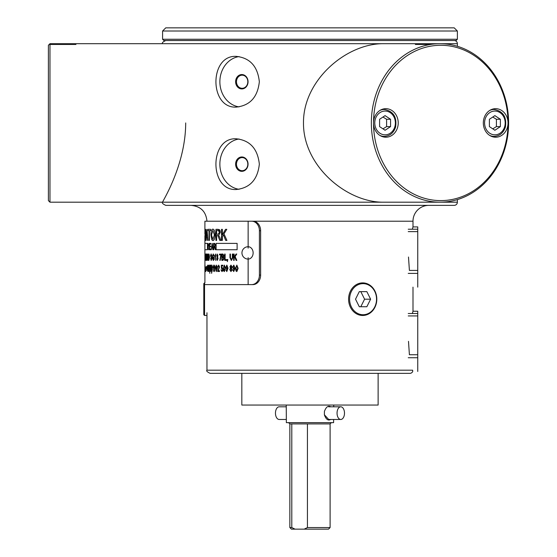 <?xml version="1.0" encoding="UTF-8"?>
<svg xmlns="http://www.w3.org/2000/svg" width="557" height="557" viewBox="0 0 557 557"><rect width="100%" height="100%" fill="white"/><g stroke="black" fill="none" stroke-linecap="round" stroke-linejoin="round"><path stroke-width="0.84" d="M236.474 81.733A6.552 5.674 90 0 1 242.149 75.181A6.552 5.674 90 0 1 247.823 81.733A6.552 5.674 90 0 1 242.149 88.291A6.552 5.674 90 0 1 236.474 81.733M248.053 81.733A7.185 6.224 -90 0 0 238.716 75.515A7.185 6.224 -90 0 0 238.716 87.957A7.185 6.224 -90 0 0 248.053 81.733M239.044 106.888A25.357 21.96 90 0 1 219.869 81.733A25.357 21.96 90 0 1 239.044 56.584M236.474 164.148A6.552 5.674 90 0 1 242.149 157.596A6.552 5.674 90 0 1 247.823 164.148A6.552 5.674 90 0 1 242.149 170.7A6.552 5.674 90 0 1 236.474 164.148M248.053 164.148A7.185 6.224 -90 0 0 238.716 157.93A7.185 6.224 -90 0 0 238.716 170.372A7.185 6.224 -90 0 0 248.053 164.148M239.044 189.303A25.357 21.96 90 0 1 219.869 164.148A25.357 21.96 90 0 1 239.044 138.999M236.279 56.375C249.982 57.886 257.668 66.339 259.339 81.733C257.668 97.134 249.982 105.586 236.279 107.097C209.147 108.65 209.147 54.823 236.279 56.375M236.279 138.79C249.982 140.301 257.668 148.754 259.339 164.148C257.668 179.549 249.982 188.001 236.279 189.505C209.147 191.065 209.147 137.238 236.279 138.79M206.96 370.189L412.633 370.189L412.73 371.456A3.168 3.168 0 0 1 409.827 373.357L210.128 373.357C207.12 371.881 206.069 370.823 206.96 370.189L206.96 312.755M408.239 315.93L417.75 315.93L417.75 354.739L409.402 354.739L408.497 341.344M412.347 313.528L412.995 311.231L412.995 287.14M408.239 231.615L417.75 231.615L417.75 270.423L409.402 270.423L408.497 257.028M412.347 229.212L412.995 226.915L412.995 221.206A15.847 15.847 0 0 1 428.848 205.359M185.697 122.944C185.627 165.909 161.648 202.637 162.581 202.191C161.781 202.957 162.832 204.015 165.756 205.359L454.206 205.359A3.168 3.168 0 0 0 457.374 202.191L383.676 202.191C346.698 202.637 303.071 165.909 303.488 122.944C303.071 79.978 346.698 43.251 383.676 43.697L457.374 43.697L457.374 46.287M454.206 40.529A3.168 3.168 0 0 1 457.374 43.697M241.829 373.357L241.829 405.05L378.126 405.05L378.126 373.357M295.029 529.15L291.791 527.563L291.791 423.912L307.429 423.912L307.429 527.563L304.192 529.15L291.436 529.15L289.849 527.563L291.791 527.563M304.192 529.15L328.519 529.15L330.106 527.563L307.429 527.563M328.693 419.477L324.369 414.756M330.747 406.798C328.198 405.343 326.082 406.895 324.411 411.442L324.39 414.826C326.019 419.379 328.108 420.932 330.663 419.477M328.602 419.477L340.766 419.477A6.343 3.725 -90 0 1 337.048 413.134A6.343 3.725 -90 0 1 340.766 406.798A6.343 3.725 -90 0 1 344.365 411.498A6.343 3.725 -90 0 1 342.632 418.627A6.343 3.725 -90 0 1 340.766 419.477M333.615 419.477L333.594 422.645L286.361 422.645L286.235 405.05M424.385 43.704L80.18 43.704M53.054 43.704L49.977 43.697L49.977 202.191L439.981 202.191A79.247 68.629 90 0 0 508.604 122.944A79.247 68.629 90 0 0 439.981 43.697A79.247 68.629 90 0 0 371.352 122.944A79.247 68.629 90 0 0 439.981 202.191M49.977 43.697L48.396 45.284L48.396 200.604L49.977 202.191M424.873 43.697L425.367 43.704M439.981 43.697L437.948 43.704M483.323 122.944A14.266 12.351 -90 0 1 495.674 108.678A14.266 12.351 -90 0 1 508.026 122.944A14.266 12.351 -90 0 1 495.674 137.21A14.266 12.351 -90 0 1 483.323 122.944M398.22 122.944A14.266 12.351 -90 0 1 385.869 137.21A14.266 12.351 -90 0 1 373.517 122.944A14.266 12.351 -90 0 1 385.869 108.678A14.266 12.351 -90 0 1 398.22 122.944M508.026 122.944A77.66 67.258 -90 0 1 440.775 200.604A77.66 67.258 -90 0 1 373.517 122.944A77.66 67.258 -90 0 1 440.775 45.284A77.66 67.258 -90 0 1 508.026 122.944M359.3 306.733L355.526 299.186L359.3 291.638L366.847 291.638L370.621 299.186L366.847 306.733L359.3 306.733L360.804 306.733L364.584 299.186L360.804 291.638L359.3 291.638M370.621 299.186L364.584 299.186M348.585 299.186A16.292 14.106 90 0 0 362.266 315.464A16.292 14.106 90 0 0 376.804 299.186A16.292 14.106 90 0 0 362.266 282.9A16.292 14.106 90 0 0 348.585 299.186M349.608 299.186A15.547 13.465 -90 0 1 369.806 285.72A15.547 13.465 -90 0 1 369.806 312.651A15.547 13.465 -90 0 1 349.608 299.186M204.551 315.471L204.551 282.893L203.792 283.631L203.792 314.733L204.551 315.471L206.96 315.429M417.75 231.615L417.75 229.212L408.239 229.212M412.995 226.915L417.75 226.915L417.75 229.212M417.75 287.14L417.75 270.423M417.75 315.93L417.75 313.528L408.239 313.528M412.995 311.231L417.75 311.231L417.75 313.528M417.75 371.456L417.75 354.739M439.473 43.704L416.107 43.704L415.369 44.456L430.519 44.456M447.703 44.205L447.208 43.704L440.49 43.704M50.332 44.456L75.94 44.456M82.171 43.704L51.07 43.704M500.374 119.282L500.374 126.606L494.881 130.261L489.394 126.606L489.394 119.282L494.881 115.626L500.374 119.282L496.412 119.282L492.764 117.033M492.764 128.855L496.412 126.606L496.412 119.282M496.412 126.606L500.374 126.606M390.568 119.282L390.568 126.606L385.075 130.261L379.589 126.606L379.589 119.282L385.075 115.626L390.568 119.282L386.607 119.282L382.965 117.033M382.965 128.855L386.607 126.606L386.607 119.282M386.607 126.606L390.568 126.606M204.899 230.403L204.899 221.206L251.722 221.206A9.511 7.687 90 0 1 259.416 230.716L259.416 275.095A9.511 7.687 90 0 1 251.722 284.599L204.899 284.599M207.448 243.395L204.899 243.395L204.899 249.731L207.448 249.731L207.448 243.395L207.448 249.731M204.906 235.715L204.899 243.395M204.948 229.324L204.899 233.968M238.131 268.349L236.836 271.586L235.945 270.932L236.836 271.586L238.131 268.349L236.836 265.111L238.131 268.349M235.562 268.349L236.836 265.111L235.562 268.349L235.945 270.932M207.865 243.395L208.436 249.731M209.133 243.395L208.339 246.382M223.977 233.822L226.915 240.422L225.717 240.422L223.378 234.81L222.34 236.572L222.34 240.422L221.519 240.422L221.519 229.324L222.34 229.324L222.34 234.824L225.564 229.324L226.79 229.324L223.977 233.822L226.79 229.324L225.564 229.324L222.34 234.824L222.34 229.324L221.519 229.324L221.519 240.422L222.34 240.422L222.34 236.572L223.371 234.81L225.717 240.422L226.915 240.422L223.977 233.822M210.804 243.395L210.804 244.147L210.804 243.395L209.355 243.395L209.355 249.731L210.852 249.731L210.852 248.986L210.852 249.731M209.606 244.147L209.606 246.083L209.606 244.147L210.804 244.147M210.72 246.083L210.727 246.828L210.72 246.083L209.606 246.083M209.606 246.828L209.606 248.986L209.606 246.828L210.72 246.828M215.079 234.887C214.932 238.542 214.201 240.45 212.878 240.603C214.201 240.45 214.932 238.542 215.072 234.887C214.967 231.287 214.236 229.373 212.878 229.129C214.236 229.373 214.967 231.287 215.079 234.887L215.079 234.887M212.203 243.395L213.206 249.731L212.203 243.395L211.319 249.731M212.544 247.816L211.569 247.816L212.544 247.816L212.83 249.731L213.206 249.731M210.581 229.324L210.581 230.633L210.581 229.324L208.033 229.324L208.033 230.633L209 230.633L208.04 230.633M209.432 230.633L209.432 240.422L209.432 230.633L210.581 230.633M237.122 249.731L216.116 249.731L237.115 249.731L237.115 243.395L237.122 249.731M216.116 243.395L237.122 243.395L216.109 243.395L216.109 249.731M205.77 229.324L205.77 240.422L205.77 229.324L205.596 238.034L205.08 229.324L205.596 238.034M205.073 231.789L205.073 240.422L205.073 231.712L205.77 240.422M207.274 237.059L206.375 237.059L206.174 240.422L206.375 237.059L207.274 237.059L207.559 240.422L207.949 240.422L206.946 229.324L207.949 240.422M216.61 235.493L216.61 240.422L216.603 235.493L217.815 235.541L219.813 240.422L220.788 240.422L219.764 237.4L220.788 240.422M215.928 229.324L218.274 229.324L220.307 232.353L218.692 235.374L219.771 237.4L218.685 235.374L220.307 232.353L220.064 230.682L219.416 229.623L215.928 229.324L215.928 240.422L216.61 240.422M204.934 254.041L204.899 282.9L204.551 282.893M207.044 254.041L207.559 254.041L208.019 255.774L207.657 257.501L208.13 260.384L207.559 254.041L207.044 254.041L207.19 260.384M210.643 258.274L211.194 260.488L211.904 258.587L211.2 260.488M211.124 253.929L211.848 255.83L211.124 253.929L210.49 255.684L211.653 258.664L211.187 259.743M211.138 254.674L210.79 256.192L211.576 257.042L211.911 258.587L211.576 257.042L210.783 256.192L211.138 254.674L211.597 255.893M214.173 257.153L214.173 259.499L213.261 260.488L214.173 259.499L214.173 257.153L213.24 257.153L213.24 257.898L213.881 257.898L213.24 257.898M213.24 253.929L214.139 255.816L213.24 253.929L212.196 257.243L213.261 260.488M213.24 254.653L212.475 257.188L213.247 259.729L212.551 255.914L213.24 254.653L213.874 256.025M213.825 246.918L213.825 249.731L213.818 246.918L214.424 246.946L215.399 249.731L215.872 249.731L215.378 248.011L215.872 249.731M213.484 243.395L214.654 243.395L215.643 245.122L214.856 246.848L215.385 248.011L214.856 246.848L215.643 245.122L214.647 243.395L213.477 243.395L213.825 249.731M215.294 255.426L214.717 256.366L215.294 255.426L215.587 260.384L215.587 254.02L215.587 260.384M216.666 258.601L217.167 260.488L218.045 258.511L217.557 256.951L218.052 258.511L217.167 260.488M217.195 257.292L217.703 258.525L217.167 259.847M217.007 256.693L216.972 257.376M217.16 254.66L216.701 255.802L217.16 254.66L217.585 255.649L217.056 256.707M217.153 254.02L217.919 255.663L217.557 256.951L217.912 255.663L217.153 254.02L216.701 255.802M221.31 254.124L220.21 260.384L221.31 254.124L219.451 254.124L219.451 254.876L220.851 254.876L219.458 254.876M221.804 260.384L221.804 254.041L221.804 260.384L222.96 260.384L224.123 258.545L222.96 260.384M222.939 254.041L223.977 255.67L223.538 257.014L224.13 258.545L223.531 257.014L223.97 255.67L222.939 254.041L221.804 254.041M224.694 260.384L224.694 254.041L225.119 254.041L225.119 259.632L226.741 259.632L226.741 260.384L224.694 260.384L226.741 260.384L226.741 259.632L225.112 259.632L225.112 254.041L224.687 254.041L224.687 260.384M205.359 254.041L205.046 254.793M205.206 254.793L205.206 260.384L205.359 254.793M227.409 261.637L227.799 259.499L227.326 259.499L227.326 260.384L227.326 259.499L227.799 259.499L227.416 261.637M205.818 256.756L205.512 254.793L205.512 256.756M205.512 257.501L205.512 260.384L205.825 257.501M205.874 254.041L205.881 254.793L205.874 254.041L205.436 254.041L205.512 260.384M230.438 254.041L229.964 254.041L229.964 257.703L231.392 260.488L232.84 257.703L232.84 254.041L232.346 254.041L232.346 257.703L232.346 254.041L232.84 254.041L232.84 257.703L231.399 260.488L229.971 257.703L229.971 254.041L230.445 254.041L230.445 257.703L231.357 259.729L230.438 257.703L230.445 254.041M206.382 253.929L206.856 257.223L206.382 260.488L206.856 257.223L206.382 253.929L205.979 257.299L206.382 260.488M233.641 260.384L233.641 254.041L234.142 254.041L234.142 257.181L236.057 254.041L236.76 254.041L235.124 256.61L236.836 260.384L236.147 260.384L234.769 257.181L234.142 258.183L234.142 260.384L233.641 260.384L234.142 260.384L234.142 258.183L234.769 257.181L236.147 260.384L236.836 260.384L235.124 256.61L236.76 254.041L236.057 254.041L234.142 257.181L234.142 254.041L233.641 254.041L233.641 260.384M209.063 254.138L209.536 257.181L208.819 260.384L208.297 260.384L208.812 260.384L209.536 257.181L209.063 254.138M208.297 254.041L208.791 254.041L208.297 254.041L208.297 260.384M204.99 265.139L204.99 265.884L204.899 265.139M204.906 265.884L204.906 267.847L204.99 265.884M204.976 267.847L204.976 268.599L204.906 267.847M205.192 270.911L205.234 267.799L205.255 271.475M205.122 267.423L205.087 271.579M205.122 266.782L205.053 268.3M205.658 266.88L205.672 271.475L205.463 268.474M205.463 269.706L205.672 271.475M205.366 266.88L205.359 271.475M208.68 269.957L208.074 269.957L208.68 269.957L208.68 271.475L208.861 269.957L208.861 271.475M208.861 265.139L208.861 269.247L208.708 265.139L208.067 269.957M209.063 269.247L209.063 269.957L208.861 269.247M205.86 270.591L205.86 271.475M211.632 265.035L212.106 269.184L211.632 273.341L212.106 269.184L211.458 265.035L211.625 273.341M205.86 266.88L205.86 267.764M213.025 266.518L212.516 267.457L213.025 266.518L213.289 271.475L213.289 265.111L213.289 271.475M206.724 266.267L206.605 267.987M207.009 267.987L207.009 268.711L206.724 267.987M206.724 268.711L206.724 270.451L207.009 268.711M206.605 268.711L206.724 270.451M214.285 269.943L214.661 271.586L215.503 268.175L214.661 271.586M215.211 268.495L214.654 269.33L215.211 268.495L214.661 270.946M214.696 265.111L215.503 268.175L214.696 265.111L213.979 267.256L214.654 269.33M207.782 265.139L207.789 269.247L207.657 265.139L207.113 269.247L207.113 269.957L207.629 269.957L207.12 269.957M207.956 269.247L207.963 269.957L207.782 269.247M207.789 269.957L207.789 271.475L207.963 269.957M219.507 270.73L219.507 271.475L219.507 270.73L218.17 270.73L218.692 269.511L218.17 270.73M218.636 265.759L218.114 267.026L218.636 265.759L219.152 266.852L217.717 271.475L219.507 271.475M218.643 265.111L219.507 266.873L218.692 269.511L219.5 266.873L218.643 265.111L217.773 266.942L218.114 267.026M209.829 265.035L209.3 269.184L209.829 273.341M209.543 267.562L209.655 266.316M221.373 269.748L221.944 270.946L220.99 269.818L221.944 271.586L220.99 269.818M221.937 267.952L221.394 268.571L221.937 267.952L222.577 269.393L221.944 270.946M221.338 265.223L222.835 265.223L222.835 265.968L221.63 265.968L221.47 267.666L222.034 267.269L222.981 269.323L222.737 270.813L221.944 271.586L222.737 270.813L222.981 269.323L222.034 267.269L221.47 267.666L221.63 265.968L222.835 265.968L222.835 265.223L221.338 265.223L221.394 268.571M211.18 268.349L210.581 271.586L211.173 268.349L210.581 265.111L211.18 268.349M223.336 268.349L224.36 265.111L225.404 268.349L224.36 271.586L223.642 270.932L224.36 271.586L225.404 268.349L224.353 265.111L223.329 268.349L223.636 270.932M216.569 265.111L217.446 268.175L216.534 271.586L217.446 268.175L216.569 265.111L215.789 267.256L216.52 269.33L217.126 268.495L216.52 269.33M216.123 269.943L216.534 271.586M229.937 266.747L230.967 265.111L232.025 266.768L231.482 268.035L232.172 269.665L230.974 271.586L229.79 269.644L230.967 271.586L232.172 269.665L231.482 268.035L232.018 266.768L230.96 265.111L229.93 266.747L230.473 268.035L229.79 269.644M226.796 269.33L225.815 267.256L226.859 265.111L228.022 268.175L226.81 271.586L225.877 270.006L226.267 269.943L226.817 270.946L225.877 270.006L226.81 271.586L228.022 268.175L226.859 265.111L225.815 267.256L226.796 269.33L227.604 268.495L226.796 269.33M232.687 270.006L233.125 269.943L233.745 270.946L232.687 270.006L233.738 271.586L232.687 270.006M234.629 268.495L233.724 269.33L232.617 267.256L233.794 265.111L235.103 268.175L233.738 271.586L235.103 268.175L233.794 265.111L232.617 267.256L233.724 269.33L234.629 268.495L233.745 270.946M251.722 221.206L252.941 221.206A9.511 7.687 90 0 1 260.627 230.716L260.627 275.095A9.511 7.687 90 0 1 252.941 284.599L251.722 284.599M237.623 268.349L236.836 270.946L236.057 268.349L236.3 266.211L236.829 265.759L237.623 268.349M236.829 265.759L236.3 266.211L236.057 268.349L236.836 270.946M210.852 248.986L209.606 248.986M212.878 229.129L212.878 229.129C211.625 229.247 210.978 231.211 210.936 235.019L211.82 239.851L212.878 240.603M214.424 234.873L212.878 239.343L211.465 235.033L212.878 230.389L214.424 234.873M212.885 230.389L211.465 235.033L212.878 239.343M212.036 244.063L212.447 247.134L211.653 247.134L212.447 247.134M211.911 245.275L211.653 247.134L211.904 245.275M209 230.633L209 240.422L209.432 240.422M205.735 240.422C205.366 240.701 205.192 238.828 205.199 234.81M205.08 229.324L205.073 240.422M206.946 229.324L206.174 240.422M206.932 232.791L207.176 235.869L206.445 235.869L206.779 230.494L206.932 232.791M206.786 230.494L206.452 235.869L207.176 235.869M219.507 232.353L218.128 234.219L216.603 234.219L216.603 230.549L218.302 230.549L219.507 232.353M216.61 230.549L216.61 234.219M204.906 254.744L204.934 256.84L204.906 254.744M204.934 254.744L204.934 256.84M204.906 257.564L205.025 260.384M207.19 254.744L207.838 255.774L207.19 256.84L207.19 254.744L207.19 256.84M207.19 257.564L208.123 260.384M213.881 257.898L213.881 259.075L213.247 259.729M215.253 245.122L214.577 246.194L213.818 246.194L213.818 244.098L214.661 244.098L215.253 245.122M213.825 244.098L213.825 246.194M214.717 256.366L215.587 254.02M220.851 254.876L219.848 260.384L220.21 260.384M222.201 257.452L222.904 257.452L222.201 257.452L222.201 259.632L222.96 259.632L222.201 259.632L222.201 257.452M222.904 257.452L223.698 258.545L222.96 259.632M222.201 254.793L222.807 254.793L222.201 254.793L222.201 256.707L222.863 256.707L222.201 256.707L222.201 254.793M222.807 254.793L223.566 255.767L222.856 256.707M205.15 254.793L205.206 260.384M227.562 260.384L227.298 261.31M205.512 254.793L205.881 254.793M232.346 257.703L231.35 259.729M206.717 257.216L206.382 259.771L206.382 254.653L206.717 257.216M206.389 254.653L206.389 259.771M209.16 259.193L208.478 259.632L208.478 254.793L209.042 254.925L209.16 259.193M208.485 254.793L208.485 259.632M205.185 269.17L205.101 270.974M208.68 269.247L208.234 269.247L208.68 269.247L208.68 266.392L208.234 269.247L208.68 266.392M212.516 267.457L213.289 265.111M206.348 267.987L206.348 268.711M214.73 265.759L214.264 267.276L214.73 265.759L215.176 267.214L214.717 268.641L214.264 267.276L214.724 268.641M207.629 269.957L207.789 271.475M207.629 266.392L207.253 269.247L207.629 266.392L207.629 269.247L207.253 269.247L207.629 269.247M210.581 265.111L210.017 268.349L210.581 271.586M210.943 268.349L210.581 270.946L210.337 266.211L210.574 265.759L210.943 268.349M210.581 265.759L210.581 270.946M224.353 265.759L223.928 266.211L224.353 265.759L224.993 268.349L224.353 270.946L223.726 268.349L224.36 270.946M223.928 266.211L223.726 268.349L223.921 266.211M217.126 268.495L216.534 270.946M216.61 265.759L216.102 267.276L216.603 265.759L217.091 267.214L216.596 268.641L216.102 267.276L216.596 268.641M230.96 268.377L230.243 269.644L230.96 268.377L231.705 269.679L230.974 270.946L230.236 269.644L230.974 270.946M230.974 265.752L230.382 266.719L230.967 265.752L231.559 266.761L230.974 267.736L230.382 266.719L230.974 267.736M227.604 268.495L226.817 270.946M226.908 265.759L226.233 267.276L226.908 265.759L227.555 267.214L226.894 268.641L226.233 267.276L226.901 268.641M233.849 265.759L234.581 267.214L233.836 268.641L233.084 267.276L233.849 265.759L233.091 267.276L233.836 268.641M252.537 255.837A6.183 4.999 -90 0 0 248.137 246.723A6.183 6.183 0 0 0 241.954 252.906A6.183 6.183 0 0 0 248.137 259.089A6.183 4.999 -90 0 0 252.537 255.837M286.34 419.477L279.189 419.477A6.343 3.725 -90 0 1 275.464 413.134A6.343 3.725 -90 0 1 279.189 406.798L286.249 406.798M434.878 27.85L165.756 27.85L162.581 31.018L457.374 31.018L454.206 27.85L434.878 27.85M162.581 39.262L163.855 40.529L456.106 40.529L457.374 39.262L162.581 39.262L162.581 31.018M248.137 248.15L248.137 221.206L412.995 221.206M289.849 527.563L289.849 423.912L291.791 423.912M307.429 423.912L330.106 423.912L330.106 527.563M489.68 135.414A13.472 11.669 90 0 0 494.087 136.416C499.657 136.054 503.431 132.949 505.394 127.087C506.863 116.942 503.096 111.073 494.087 109.471A13.472 11.669 90 0 0 489.68 110.467M494.881 134.829A11.885 10.298 -90 0 1 485.969 116.998A11.885 10.298 -90 0 1 503.8 116.998A11.885 10.298 -90 0 1 494.881 134.829M379.874 135.414A13.472 11.669 90 0 0 384.281 136.416C389.858 136.054 393.625 132.949 395.588 127.087C397.064 116.942 393.291 111.073 384.281 109.471A13.472 11.669 90 0 0 379.874 110.467M385.075 134.829A11.885 10.298 -90 0 1 376.163 116.998A11.885 10.298 -90 0 1 393.994 116.998A11.885 10.298 -90 0 1 385.075 134.829M248.137 257.661L248.137 284.599M260.627 230.716L259.416 230.716M260.627 275.095L259.416 275.095M206.96 221.206C206.02 211.583 200.743 206.299 191.114 205.359M457.374 199.601L457.374 202.191M162.581 43.697C161.781 42.924 162.832 41.872 165.756 40.529M333.706 406.798L333.72 405.05M289.849 423.912L288.582 422.645M330.106 423.912L331.373 422.645M417.75 273.41L408.239 273.41M417.75 357.726L408.239 357.726M494.087 109.471L491.615 109.471M494.087 136.416L491.615 136.416M384.281 109.471L381.81 109.471M384.281 136.416L381.81 136.416M204.899 249.731L204.899 254.041M328.644 406.798L340.766 406.798M457.374 39.262L457.374 31.018"/></g></svg>
